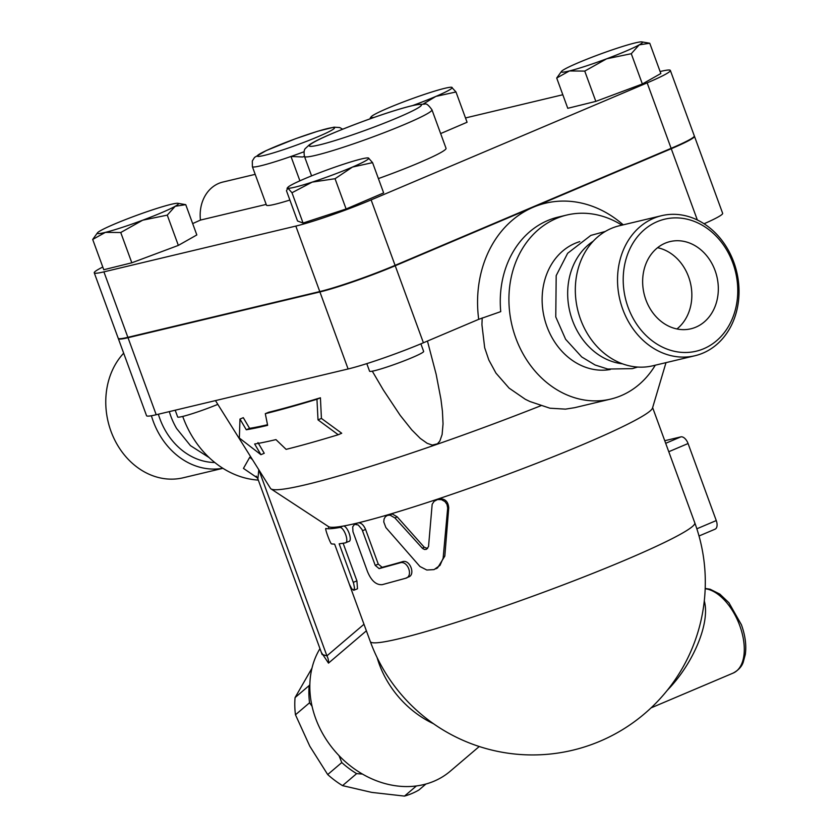 <?xml version="1.0" encoding="UTF-8"?>
<svg xmlns="http://www.w3.org/2000/svg" width="838" height="838" viewBox="0 0 838 838"><rect width="100%" height="100%" fill="white"/><g stroke="black" fill="none" stroke-linecap="round" stroke-linejoin="round"><path stroke-width="1.26" d="M665.121 243.209A44.833 37.406 -103.4 0 1 670.086 241.574A44.833 37.406 -103.4 0 1 716.878 276.55A44.833 37.406 -103.4 0 1 690.826 328.81A44.833 37.406 -103.4 0 1 644.904 296.851A44.833 37.406 -103.4 0 1 665.121 243.209M676.936 328.967A44.833 37.406 76.6 0 0 690.397 282.825A44.833 37.406 76.6 0 0 657.558 247.713M222.918 468.306L183.218 477.775A71.984 60.053 -103.4 0 1 114.115 438.724A71.984 60.053 -103.4 0 1 123.668 353.196M151.406 415.753A71.984 60.053 76.6 0 0 222.835 468.253M653.619 218.309A71.984 60.053 76.6 0 0 621.168 304.487A71.984 60.053 76.6 0 0 694.974 355.731A71.984 60.053 76.6 0 0 736.696 271.784A71.984 60.053 76.6 0 0 661.58 215.691A71.984 60.053 76.6 0 0 653.619 218.309M657.233 221.641A67.868 56.628 -103.4 0 1 737.45 297.741A67.868 56.628 -103.4 0 1 646.779 336.185A67.868 56.628 -103.4 0 1 657.233 221.641M661.58 215.691L619.376 225.757A71.984 60.053 76.6 0 0 611.405 228.376A71.984 60.053 76.6 0 0 578.964 314.554A71.984 60.053 76.6 0 0 652.771 365.797L694.974 355.731M593.241 241.187A65.814 54.91 76.6 0 0 569.809 311.579A65.814 54.91 76.6 0 0 622.487 363.818M169.307 411.615A65.814 54.91 76.6 0 0 176.629 428.522L190.436 445.617L209.165 457.6M158.372 414.223A65.814 54.91 76.6 0 0 214.79 462.503M667.278 690.313C693.288 663.801 710.425 622.833 704.287 600.898M311.956 668.211L295.07 697.583A85.35 70.476 49.6 0 0 295.468 714.783L309.798 746.197L327.7 774.563A85.35 70.476 49.6 0 0 342.543 785.635L371.737 792.392L404.492 796.1A85.35 70.476 49.6 0 0 418.948 789.972L425.924 784.022M312.061 706.287L309.557 702.778A85.35 70.476 -130.4 0 1 309.159 685.578L309.84 684.541M362.456 774.061L356.632 773.631A85.35 70.476 -130.4 0 1 341.789 762.559L339.002 755.604M309.159 685.578L295.07 697.583M309.557 702.778L295.468 714.783M341.789 762.559L327.7 774.563M356.632 773.631L342.543 785.635M416.413 785.95L404.492 796.1M366.803 363.629L369.579 371.203A28.796 2.21 -20.1 0 0 397.38 363.388A28.796 2.21 -20.1 0 0 423.651 351.415L420.886 343.842M175.194 410.211L177.666 416.968A28.796 2.21 -20.1 0 0 217.817 404.366M287.895 188.121L287.025 188.32L287.843 187.356A43.188 3.31 -20.1 0 0 287.895 188.121L286.46 190.718L297.542 221.002L303.063 223.034L291.98 192.75L287.895 188.121A43.188 3.31 -20.1 0 0 312.186 182.118L291.98 192.75M368.28 157.942L368.479 158.005A43.188 3.31 -20.1 0 0 368.238 157.942A43.188 3.31 -20.1 0 0 344.198 164.007A43.188 3.31 -20.1 0 0 303.901 179.07A43.188 3.31 -20.1 0 0 287.843 187.356M352.484 167.055L335.043 178.714L312.186 182.118A43.188 3.31 -20.1 0 0 352.484 167.055A43.188 3.31 -20.1 0 0 368.479 158.005L372.564 162.635L352.484 167.055M177.939 203.32L185.743 204.661L175.184 206.284A43.188 3.31 -20.1 0 0 177.939 203.32A43.188 3.31 -20.1 0 0 170.397 204.514A43.188 3.31 -20.1 0 0 133.116 216.675A43.188 3.31 -20.1 0 0 100.612 230.607A43.188 3.31 -20.1 0 0 97.554 232.734A43.188 3.31 -20.1 0 0 105.399 232.367L92.693 239.448L97.554 232.734M167.265 215.125L142.68 220.205A43.188 3.31 -20.1 0 0 175.184 206.284L167.265 215.125L178.347 245.398L131.828 262.797L103.776 269.731L92.693 239.448M120.745 232.514L105.399 232.367A43.188 3.31 -20.1 0 0 142.68 220.205L120.745 232.514L131.828 262.797M451.661 87.278L455.987 91.971L435.896 96.401A43.188 3.31 -20.1 0 0 451.902 87.341A43.188 3.31 -20.1 0 0 451.661 87.278A43.188 3.31 -20.1 0 0 427.61 93.343A43.188 3.31 -20.1 0 0 387.324 108.406A43.188 3.31 -20.1 0 0 371.265 116.702A43.188 3.31 -20.1 0 0 371.318 117.467A43.188 3.31 -20.1 0 0 374.198 117.372M412.872 105.473A43.188 3.31 -20.1 0 0 435.896 96.401L423.316 103.954M372.219 118.064L370.448 117.666L370.008 118.849M372.564 162.635L383.647 192.908L346.115 208.987L335.043 178.714M346.115 208.987L303.063 223.034M440.652 133.577L467.07 122.254L455.987 91.971M178.347 245.398L196.825 234.944L185.743 204.661M255.192 174.346L222.835 182.066A37.019 30.88 76.6 0 0 200.46 220.08L266.191 204.409M606.691 58.786L584.746 71.094L569.4 70.947A43.188 3.31 -20.1 0 0 606.691 58.786A43.188 3.31 -20.1 0 0 639.195 44.864L631.276 53.705L606.691 58.786M556.704 78.028L561.554 71.324A43.188 3.31 -20.1 0 0 569.4 70.947L556.704 78.028L567.776 108.312L595.828 101.377L584.746 71.094M641.95 41.9L649.754 43.241L639.195 44.864A43.188 3.31 -20.1 0 0 641.95 41.9A43.188 3.31 -20.1 0 0 634.408 43.094A43.188 3.31 -20.1 0 0 597.117 55.266A43.188 3.31 -20.1 0 0 564.613 69.187A43.188 3.31 -20.1 0 0 561.554 71.324M631.276 53.705L642.358 83.989L660.836 73.524L649.754 43.241M642.358 83.989L595.828 101.377M299.899 180.819L290.985 156.465L302.623 156.989A53.475 4.106 -20.1 0 0 304.435 156.318M289.875 200.041A49.358 3.792 159.9 0 1 266.463 205.163L252.374 166.647A49.358 3.792 -20.1 0 0 290.985 156.465A49.358 3.792 -20.1 0 0 304.131 151.72M311.589 175.875L304.477 156.434A67.868 5.206 -20.1 0 0 369.998 137.998A67.868 5.206 -20.1 0 0 431.947 109.788C428.627 105.148 426.249 103.252 424.824 104.101L417.094 104.582C405.519 106.918 388.036 112.313 364.645 120.787C335.106 131.786 316.701 139.768 309.421 144.754L305.692 148.211C304.121 149.321 303.712 152.055 304.477 156.434A24.679 1.896 -20.1 0 0 302.623 156.989M431.947 109.788L446.036 148.305A67.868 5.206 159.9 0 1 378.399 178.578M694.325 136.133A57.581 4.42 159.9 0 1 694.461 136.301A57.581 4.42 159.9 0 1 671.259 148.724L395.222 265.751A57.581 4.42 159.9 0 1 319.917 291.949L128.015 337.714A57.581 4.42 159.9 0 1 118.357 338.667L146.545 415.7A57.581 4.42 -20.1 0 0 156.203 414.737L348.105 368.971A57.581 4.42 -20.1 0 0 423.41 342.773L478.697 319.341L500.736 311.631A94.61 78.929 -103.4 0 1 547.706 220.541A94.61 78.929 -103.4 0 1 558.171 217.094L566.813 215.031A94.61 78.929 76.6 0 0 556.348 218.477A94.61 78.929 76.6 0 0 513.704 331.743A94.61 78.929 76.6 0 0 610.703 399.087A94.61 78.929 76.6 0 0 655.285 365.2M94.254 272.811L118.21 338.28A57.581 4.42 -20.1 0 0 127.868 337.326L319.781 291.561A57.581 4.42 -20.1 0 0 395.086 265.363L671.123 148.336A57.581 4.42 -20.1 0 0 694.314 135.913L670.358 70.444A57.581 4.42 159.9 0 1 647.156 82.868L371.119 199.894A57.581 4.42 159.9 0 1 295.824 226.082L103.912 271.858A57.581 4.42 159.9 0 1 94.254 272.811A57.581 4.42 159.9 0 1 102.791 267.039M660.103 71.544L660.7 71.398A57.581 4.42 159.9 0 1 670.358 70.444M192.667 223.589L200.46 220.08M465.509 117.99A57.581 4.42 159.9 0 1 468.788 117.163L562.811 94.746M338.227 434.733L318.011 419.869L316.953 399.255A235.499 18.069 159.9 0 1 265.3 413.689L267.636 425.337A232.891 17.87 159.9 0 1 246.267 429.758L239.982 419.073L239.354 438.033L260.922 454.678L254.637 443.993A229.403 17.598 -20.1 0 0 275.953 439.604L286.104 449.357A226.794 17.399 -20.1 0 0 338.227 434.733L341.715 433.246L321.425 418.424L318.011 419.869M246.267 429.758L249.577 428.354A228.68 17.546 -20.1 0 0 267.511 424.751M239.982 419.073L243.292 417.67L249.577 428.354M265.3 413.689L268.548 412.306A231.298 17.745 -20.1 0 0 320.42 397.788L321.425 418.424M316.953 399.255L320.42 397.788M260.922 454.678L264.242 453.274L257.957 442.59M394.928 517.936L390.079 515.15L387.481 515.36L385.386 516.711L384.076 519.015L383.762 521.927L385.889 527.573L419.974 566.53L426.804 570.018L434.063 569.61L440.002 565.367L443.124 558.255L447.691 508.017L446.979 504.382L444.936 501.553L441.437 499.637L437.53 499.542L434.147 501.313L432.167 504.267L428.532 546.596L426.374 549.34L424.51 549.477L422.582 548.481L394.928 517.936L397.181 516.837L424.227 547.224L427.59 548.544M386.926 515.58L392.414 514.029L397.181 516.837M435.278 500.464L438.065 498.977C444.559 498.107 448.121 501.051 448.739 507.828L444.821 556.107L437.562 567.913L435.823 568.834M331.555 543.925C330.423 543.988 324.442 527.636 325.919 528.516C328.286 529.029 332.812 528.694 339.495 527.521C343.79 526.212 349.781 542.574 345.13 542.93L339.17 543.82L353.615 583.342L354.505 588.046L353.709 590.266L351.845 588.905L349.415 584.411L334.634 544.155L331.555 543.925M329.606 527.123L329.743 527.081A172.754 13.251 159.9 0 1 328.548 526.631L271.02 488.91A213.889 16.414 159.9 0 1 270.496 488.397L215.46 400.606M354.558 524.347L352.714 526.819L352.955 531.69L367.453 571.464C371.255 580.765 376.199 585.165 382.275 584.652L405.613 578.272C413.71 576.429 407.729 560.067 399.967 562.864L379.122 568.614L375.235 565.399L362.026 529.501L358.235 524.976L354.558 524.347L358.13 522.87A172.754 13.251 159.9 0 1 342.993 526.107C347.194 524.818 353.186 541.18 348.639 541.516L345.13 542.93M329.659 527.081L329.743 527.081A172.754 13.251 159.9 0 0 342.993 526.107L339.495 527.521M343.14 543.265L356.915 580.891L357.501 588.789L353.814 590.235M405.613 578.272L408.106 577.11C416.025 575.318 410.033 558.956 402.46 561.701L399.967 562.864M666 362.644L652.498 408.075A172.754 13.251 159.9 0 1 438.065 498.977A172.754 13.251 159.9 0 1 390.047 514.165A172.754 13.251 159.9 0 1 358.13 522.87C361.073 522.64 363.556 524.829 365.578 529.427L378.263 564.089L382.107 567.316A172.754 13.251 -20.1 0 0 402.46 561.701M714.667 529.312A8.223 4.494 -113 0 0 715.065 529.187A8.223 4.494 -113 0 0 716.26 520.566L688.071 443.532A8.223 4.494 -113 0 0 680.844 436.881L664.744 440.725M182.736 416.434A94.61 78.929 76.6 0 0 258.314 480.101M250.834 457.045L249.714 457.318L243.449 468.4L257.486 477.985M621.88 225.16A94.61 78.929 76.6 0 0 566.813 215.031M610.703 399.087L574.711 407.666L565.472 409.133L549.938 408.211L529.972 401.538L525.311 399.286L509.085 388.109L495.949 373.099L488.826 359.994L484.689 347.77L481.934 324.746L482.196 317.906M427.453 341.066L436.148 374.282L440.935 399.244L442.422 411.165L443.04 423.881L442.118 434.513L439.856 441.029L437.478 443.805L432.251 445.072L427.181 443.312L420.288 438.421L411.762 429.873L400.155 415.302L383.354 390.016L372.292 371.182M541.201 405.592A213.889 16.414 159.9 0 1 435.687 444.769A213.889 16.414 159.9 0 1 271.02 488.91M321.415 652.53L328.496 663.12A12.34 10.192 49.6 0 0 326.914 655.861L322.127 654.488M256.26 476.12L257.894 478.959L258.785 469.72M479.242 746.511L450.247 771.222A90.494 74.718 -130.4 0 1 434.053 781.194A90.494 74.718 -130.4 0 1 335.011 751.215A90.494 74.718 -130.4 0 1 319.98 648.612M579.781 241.627A65.814 54.91 76.6 0 0 575.13 243.313A65.814 54.91 76.6 0 0 545.004 320.535A65.814 54.91 76.6 0 0 610.274 369.506M704.056 223.767A57.581 4.42 -20.1 0 0 722.649 213.323L694.461 136.301M705.177 588.758A45.242 24.7 67 0 1 739.755 625.63A45.242 24.7 67 0 1 733.156 673.082C738.456 670.201 741.819 666.556 743.243 662.146L745.307 654.457C746.553 645.302 745.254 635.403 741.41 624.75L728.913 602.711L719.821 594.09L710.121 589.229L705.187 588.444M273.848 147.237A41.135 3.153 159.9 0 1 333.618 127.544A41.135 3.153 159.9 0 1 289.456 147.635A41.135 3.153 159.9 0 1 258.198 156.423A41.135 3.153 159.9 0 1 273.848 147.237M333.409 133.032A59.645 4.578 159.9 0 1 364.645 120.808A59.645 4.578 159.9 0 1 418.717 107.526A59.645 4.578 159.9 0 1 332.026 141.454A59.645 4.578 159.9 0 1 333.409 133.032M671.123 148.336L647.156 82.868M395.086 265.363L371.119 199.894M319.781 291.561L295.824 226.082M127.868 337.326L103.912 271.858M444.821 556.107L443.281 556.977M448.739 507.828L447.66 508.551M424.227 547.224L422.321 548.209M356.915 580.891L353.269 582.337M365.578 529.427L362.55 530.737M382.107 567.316L379.122 568.614M378.263 564.089L375.235 565.399M694.786 522.818A172.754 13.251 159.9 0 1 537.106 594.634A172.754 13.251 159.9 0 1 370.312 641.552A172.754 172.754 0 0 0 591.921 744.416A172.754 172.754 0 0 0 694.786 522.818L652.634 407.624M716.26 520.566L696.849 528.788M668.766 451.724L688.071 443.532M680.844 436.881L665.686 443.312M623.231 224.835A111.056 92.651 76.6 0 0 533.24 207.237A111.056 92.651 76.6 0 0 478.697 319.341M395.222 265.751L423.41 342.773M377.09 657.537A90.494 74.718 49.6 0 0 433.497 723.728M328.496 663.12L366.384 630.825M363.985 624.268L326.914 655.861L258.816 469.772M252.531 459.748A24.679 20.594 76.6 0 0 249.714 457.318M128.015 337.714L156.203 414.737M319.917 291.949L348.105 368.971M671.259 148.724L697.342 219.985M605.34 231.445L590.832 235.405L567.64 253.286L556.191 275.608L555.772 316.932L565.608 339.264L581.74 356.957L595.095 365.001L607.77 369.055L632.313 368.636L637.687 367.054M651.063 707.88L733.156 673.082M371.265 116.702L370.448 117.666M342.637 129.199L339.736 127.544L333.985 127.177L317.749 131.231L295.552 138.72L266.222 150.568L254.574 157.376L252.311 160.969L252.374 166.647M328.161 526.369L328.569 527.49M349.278 584.076L370.312 641.552M699.018 535.995L715.065 529.187M257.894 478.959L322.148 654.593"/></g></svg>
